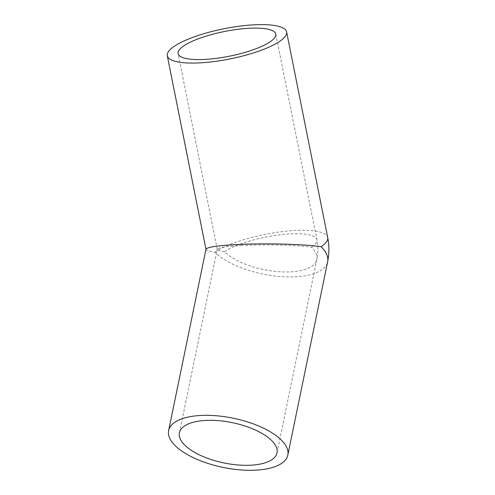 <?xml version="1.0" encoding="UTF-8"?>
<svg xmlns="http://www.w3.org/2000/svg" width="495" height="495" viewBox="0 0 495 495"><rect width="100%" height="100%" fill="white"/><g stroke="black" fill="none" stroke-linecap="round" stroke-linejoin="round"><path stroke-width="0.37" stroke-dasharray="2.48 1.86" d="M205.988 249.195L205.988 249.4C206.248 250.402 209.23 251.342 214.935 252.215A60.842 25.121 -168.4 0 0 279.712 276.526A60.842 25.121 -168.4 0 0 327.634 261.75M241.746 245.483C226.326 246.343 218.153 247.593 217.237 249.245L217.237 249.412C217.447 250.235 219.891 251.002 224.563 251.72A49.809 20.567 -168.4 0 0 277.602 271.619A49.809 20.567 -168.4 0 0 316.831 259.529L316.831 259.529A49.809 20.567 -168.4 0 0 311.528 247.24C297.959 245.075 264.695 244.239 241.746 245.483M214.935 252.215A60.842 15.382 168.7 0 1 280.64 231.815A60.842 15.382 168.7 0 1 327.702 237.557M224.563 251.72A49.809 12.592 168.7 0 1 278.357 235.014A49.809 12.592 168.7 0 1 316.893 239.716A49.809 12.592 168.7 0 1 311.528 247.24M277.008 452.869L316.831 259.529A49.809 49.809 0 0 0 316.893 239.716L275.802 34.087M217.237 249.412L178.107 53.608M179.431 432.772L217.237 249.245"/><path stroke-width="0.74" d="M287.812 455.097L327.634 261.75A60.842 25.121 -168.4 0 0 321.156 246.739C304.58 244.103 263.953 243.082 235.923 244.598C217.088 245.644 207.108 247.178 205.988 249.195L168.634 430.551A60.842 25.121 -168.4 0 0 223.152 467.429A60.842 25.121 -168.4 0 0 287.812 455.097A60.842 25.121 -168.4 0 0 261.447 427.21A60.842 25.121 -168.4 0 0 200.729 415.466A60.842 25.121 -168.4 0 0 168.634 430.551M199.615 62.877A60.842 15.382 168.7 0 1 167.298 55.768A60.842 15.382 168.7 0 1 223.944 28.759A60.842 15.382 168.7 0 1 286.617 31.928A60.842 15.382 168.7 0 1 259.337 50.966A60.842 15.382 168.7 0 1 199.615 62.877M204.571 59.425A49.809 12.592 168.7 0 1 178.107 53.608A49.809 12.592 168.7 0 1 224.489 31.494A49.809 12.592 168.7 0 1 275.802 34.087A49.809 12.592 168.7 0 1 253.471 49.679A49.809 12.592 168.7 0 1 204.571 59.425M205.716 420.422A49.809 20.567 -168.4 0 0 179.431 432.772A49.809 20.567 -168.4 0 0 224.074 462.967A49.809 20.567 -168.4 0 0 277.008 452.869A49.809 20.567 -168.4 0 0 255.42 430.037A49.809 20.567 -168.4 0 0 205.716 420.422M327.634 261.75A60.842 60.842 0 0 0 327.702 237.557A60.842 15.382 168.7 0 1 321.156 246.739M327.702 237.557L286.617 31.928M205.963 249.294L167.298 55.768"/></g></svg>
